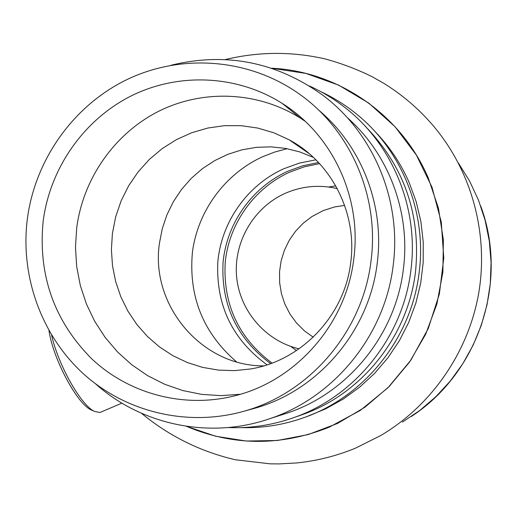<?xml version="1.0" encoding="UTF-8"?>
<svg xmlns="http://www.w3.org/2000/svg" width="517" height="517" viewBox="0 0 517 517"><rect width="100%" height="100%" fill="white"/><g stroke="black" fill="none" stroke-linecap="round" stroke-linejoin="round"><path stroke-width="0.78" d="M186.424 426.312C233.238 446.068 280.776 446.384 329.025 427.262L360.278 410.433L387.931 387.776L410.899 360.116L428.276 328.457L439.379 294.005L443.767 258.073L441.272 222.039L432.018 187.27L416.392 155.094L395.027 126.697L368.77 103.109L338.661 85.143L305.831 73.395L271.503 68.212C337.859 71.184 401.16 114.509 428.212 177.822L438.435 208.164L443.379 239.933L442.875 272.175L436.923 303.899L425.711 334.15L409.593 362.003L389.075 386.632L364.795 407.306L337.517 423.442L308.067 434.597L277.332 440.497L246.221 441.033L215.634 436.232L186.424 426.312M51.622 335.178C58.292 365.364 81.331 405.839 94.656 411.448L99.936 412.508L121.896 403.144M92.297 410.395L91.27 409.936C77.35 404.242 53.089 359.102 48.986 330.673M313.199 337.194L304.261 330.718L296.448 322.925L289.947 314.006L284.906 304.183L281.442 293.695L279.645 282.793L279.542 271.735L281.145 260.794L284.408 250.222L289.262 240.282L295.588 231.202L303.233 223.215L312.022 216.5L323.299 210.568L334.589 206.949L344.632 205.391M299.065 348.813C265.486 341.052 239.584 310.756 236.586 276.408C233.516 242.059 253.595 207.498 285.029 193.423C301.889 186.042 319.306 184.44 337.258 188.615M296.487 350.578L290.677 346.384M272.052 363.108C238.621 338.008 223.001 304.545 225.192 262.714C228.824 223.906 253.97 188.324 289.507 172.226L304.222 166.836L319.571 163.624M236.508 361.861C203.11 332.935 188.414 296.39 192.421 252.225C197.727 211.123 224.85 173.983 262.526 156.78L274.65 152.063L287.219 148.689M299.278 146.796L300.261 146.699M328.657 187.005L335.746 185.868M171.049 65.252C226.084 51.823 276.899 61.982 323.487 95.735C373.739 133.657 401.703 200.609 393.204 265.208C385.023 335.494 333.982 397.864 268.801 419.009C209.139 439.36 141.367 424.89 95.619 383.879M347.114 117.482C388.687 153.943 410.737 212.539 403.396 268.956C395.725 334.887 347.818 393.405 286.502 413.303L282.877 414.472M309.431 85.996C322.543 91.916 334.77 99.4 346.112 108.441C393.127 145.471 418.932 208.958 410.912 270.139C403.124 336.806 355.438 396.216 293.811 417.607C272.42 425.174 250.532 428.483 228.159 427.533M365.687 126.73C404.462 166.765 421.064 215.15 415.494 271.877C407.952 336.457 361.738 394.019 301.96 414.776L299.285 415.707M320.954 91.722C333.749 97.7 345.66 105.184 356.691 114.173C402.181 150.848 426.971 212.758 419.164 272.401C411.558 337.433 365.429 395.524 305.45 417.096C284.492 424.767 263.011 428.27 240.993 427.617M318.517 109.979C361.57 145.917 384.758 205.501 377.255 262.901C369.409 330.777 318.556 390.477 254.9 408.236L249.433 409.722M371.044 260.742C362.928 330.951 310.342 392.7 244.606 411.041C188.421 427.204 126.73 412.56 84.116 374.424C41.638 336.069 20.15 276.627 27.298 219.298C35.02 159.469 73.672 105.093 127.751 79.198C181.874 53.529 248.438 58.415 298.354 93.344C350.087 129.082 379.62 196.046 371.044 260.742M240.256 394.277L220.94 395.634L201.688 394.381L182.837 390.568L164.71 384.28L147.597 375.633L131.796 364.795L117.559 351.961L105.119 337.362L94.663 321.244L86.365 303.886L80.342 285.578L76.69 266.623L75.469 247.333L76.69 228.023C83.069 178.52 114.593 133.425 158.939 111.149C203.343 89.073 258.235 91.412 300.635 118.277L305.217 121.321M43.157 221.211C49.994 168.258 83.599 119.983 130.904 96.065C178.275 72.354 236.889 74.719 282.217 103.413C332.47 134.724 361.958 197.714 353.815 258.662C346.254 324.631 295.117 382.031 232.669 396.313C182.643 408.243 128.94 393.599 92.026 359.121C54.201 321.154 37.909 275.186 43.157 221.211M112.402 233.535L115.646 216.946L121.088 200.945L128.63 185.829L138.129 171.883L149.413 159.372L162.28 148.534L176.491 139.59L191.788 132.707L207.873 128.029L224.443 125.67L241.193 125.676L257.783 128.067L273.9 132.811L289.216 139.829C331.578 162.441 357.383 213.211 350.739 262.384C344.749 315.428 301.553 360.86 250.454 368.976L234.408 370.637L218.348 370.088L202.554 367.367L187.309 362.533L172.872 355.677L159.501 346.933L147.423 336.47L136.837 324.476L127.919 311.156L120.816 296.764L115.653 281.539L112.499 265.738L111.407 249.646L112.402 233.535M263.786 365.874C201.339 366.301 150.104 304.907 159.436 243.274L162.248 228.805L166.933 214.826L173.428 201.598L181.603 189.345L191.322 178.3L202.412 168.665L214.684 160.613L227.919 154.299L241.878 149.846L256.303 147.345L270.947 146.847L285.526 148.379L299.776 151.914L313.425 157.414M382.134 139.894L384.183 141.768M307.079 416.489L325.684 408.844L343.327 399.001L359.748 387.091L374.709 373.268L387.983 357.725L399.382 340.684L408.721 322.388L415.868 303.091L420.715 283.077L423.184 262.642L423.249 242.079L420.909 221.69L416.204 201.766L409.199 182.598C400.824 163.43 389.443 146.427 375.051 131.596M315.913 159.818L299.401 163.094L283.581 168.833C247.023 185.409 221.257 222.181 217.812 262.145C215.886 305.243 232.314 339.475 267.082 364.847M318.537 162.519L302.839 165.75L287.795 171.243C251.96 187.484 226.627 223.415 223.053 262.565C220.946 304.765 236.805 338.454 270.637 363.625M458.463 163.107L469.572 181.034L478.509 200.208L485.133 220.365L489.347 241.206L491.072 262.442L490.29 283.755L487.008 304.849L481.269 325.406L473.152 345.13L462.793 363.748L450.339 380.977L435.98 396.584L419.92 410.356L402.413 422.092M141.509 413.303C169.13 436.109 200.402 451.593 235.319 459.755L270.223 463.839L279.135 463.917L296.525 462.961C316.889 460.899 336.522 455.975 355.431 448.174L380.667 435.572C431.624 405.477 468.609 351.967 478.813 292.577C488.714 233.128 471.368 170.565 433.11 125.592C418.802 108.854 402.278 94.714 383.524 83.166L371.994 76.632C356.904 69.22 341.239 63.307 325.006 58.886C291.724 51.364 258.474 51.59 225.263 59.571M480.584 205.727C508.896 281.151 478.839 372.57 411.319 416.495M91.27 409.936L94.656 411.448M268.801 419.009L286.502 413.303M293.811 417.607L301.96 414.776M305.45 417.096L310.859 415.138M244.606 411.041L254.9 408.236M282.217 103.413L300.635 118.277M289.216 139.829L309.45 153.84"/></g></svg>
